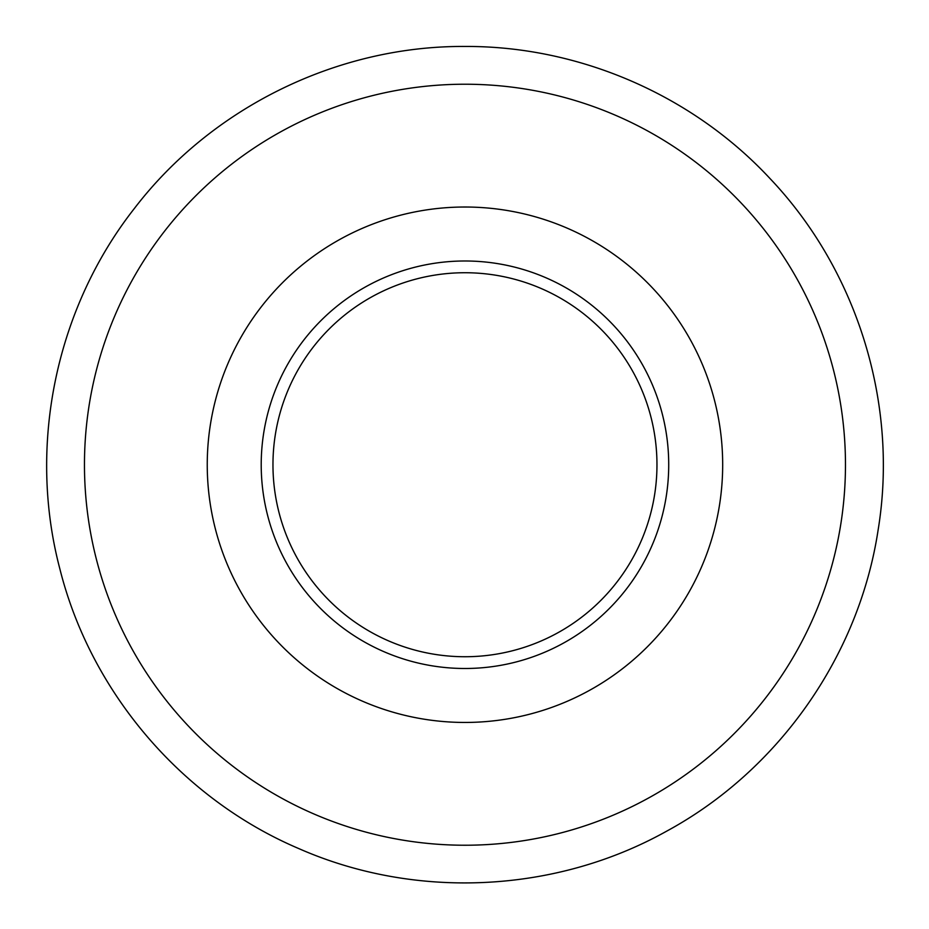 <?xml version="1.0" encoding="UTF-8"?>
<svg xmlns="http://www.w3.org/2000/svg" width="929" height="929" viewBox="0 0 929 929"><rect width="100%" height="100%" fill="white"/><g stroke="black" fill="none" stroke-linecap="round" stroke-linejoin="round"><path stroke-width="1.39" d="M464.964 260.991A203.741 203.741 0 0 1 641.416 566.609A203.741 203.741 0 0 1 288.513 566.609A203.741 203.741 0 0 1 464.964 260.991M464.964 272.731A192.001 192.001 0 0 1 656.966 464.732A192.001 192.001 0 0 1 464.964 656.733A192.001 192.001 0 0 1 272.963 464.732A192.001 192.001 0 0 1 464.964 272.731M464.964 207.016A257.716 257.716 0 0 1 688.157 593.585A257.716 257.716 0 0 1 241.772 593.585A257.716 257.716 0 0 1 464.964 207.016M464.964 84.225A380.507 380.507 0 0 1 794.492 654.98A380.507 380.507 0 0 1 135.437 654.98A380.507 380.507 0 0 1 464.964 84.225M464.964 46.45C337.622 45.66 211.882 107.265 134.461 208.363C55.786 308.509 27.394 445.606 59.828 568.757C90.728 692.291 181.666 798.754 298.848 848.607C415.402 899.911 555.263 893.315 666.476 831.269C778.444 770.617 858.953 656.071 878.091 530.169C898.796 404.51 857.63 270.687 769.874 178.403C692.163 94.886 579.034 45.939 464.964 46.45"/></g></svg>
